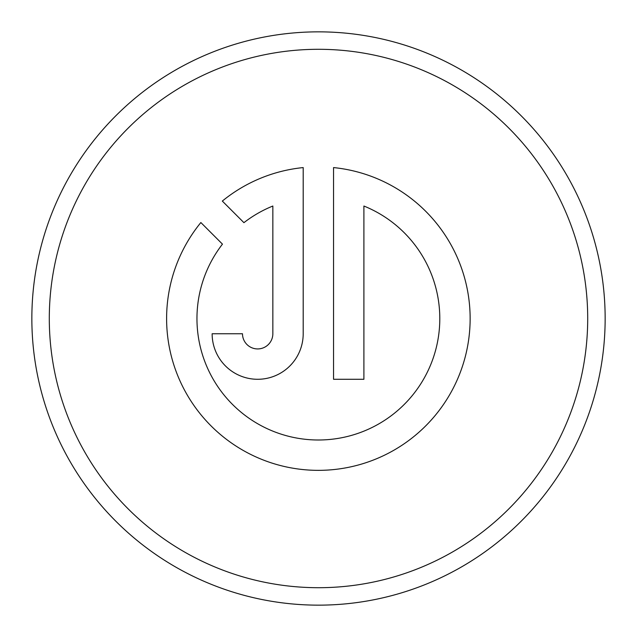 <?xml version="1.0" encoding="UTF-8"?>
<svg xmlns="http://www.w3.org/2000/svg" width="637" height="637" viewBox="0 0 637 637"><rect width="100%" height="100%" fill="white"/><g stroke="black" fill="none" stroke-linecap="round" stroke-linejoin="round"><path stroke-width="0.96" d="M31.85 318.5A286.65 286.65 0 0 1 318.5 31.85A286.65 286.65 0 0 1 605.15 318.5A286.65 286.65 0 0 1 318.5 605.15A286.65 286.65 0 0 1 31.85 318.5M587.704 318.5A269.204 269.204 0 0 0 318.5 49.296A269.204 269.204 0 0 0 49.296 318.5A269.204 269.204 0 0 0 318.5 587.704A269.204 269.204 0 0 0 587.704 318.5M166.607 318.58A151.765 151.765 0 0 0 318.373 470.353A151.765 151.765 0 0 0 470.138 318.58A151.765 151.765 0 0 0 333.549 167.579L333.549 379.286L363.902 379.286L363.902 206.03A121.412 121.412 0 0 1 318.373 440A121.412 121.412 0 0 1 222.464 244.138L200.862 222.536A151.765 151.765 0 0 0 166.607 318.58M242.49 333.756L212.137 333.756A45.53 45.53 0 0 0 257.667 379.286A45.53 45.53 0 0 0 303.196 333.756L303.196 167.579A151.765 151.765 0 0 0 222.329 201.069L243.923 222.671A121.412 121.412 0 0 1 272.843 206.03L272.843 333.756A15.177 15.177 0 0 1 257.667 348.933A15.177 15.177 0 0 1 242.49 333.756"/></g></svg>
